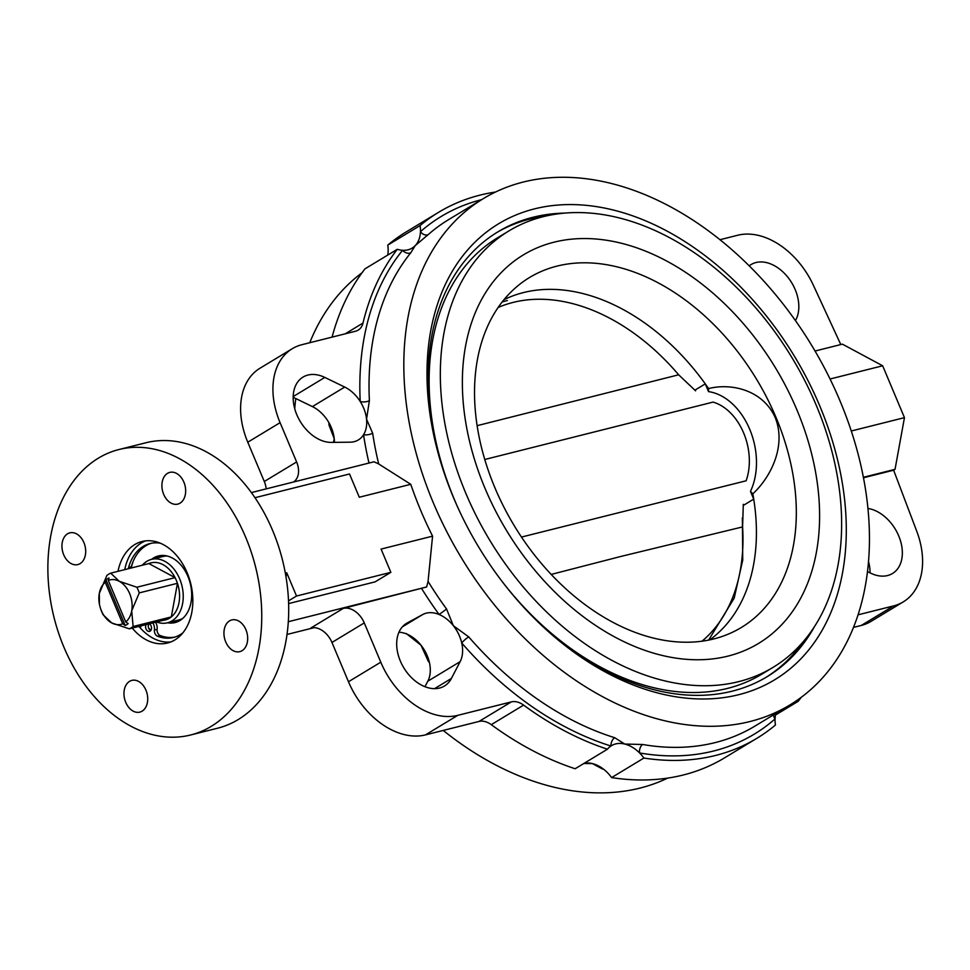 <?xml version="1.0" encoding="UTF-8"?>
<svg xmlns="http://www.w3.org/2000/svg" width="970" height="970" viewBox="0 0 970 970"><rect width="100%" height="100%" fill="white"/><g stroke="black" fill="none" stroke-linecap="round" stroke-linejoin="round"><path stroke-width="1.45" d="M345.223 333.813L362.998 323.058A307.393 212.769 58.8 0 1 397.312 249.29A31.064 21.498 58.8 0 0 402.574 250.296A31.064 21.498 58.8 0 0 412.129 248.102A31.064 21.498 58.8 0 0 415.208 245.628A31.064 21.498 58.8 0 0 420.459 231.672A6.535 4.68 -131.3 0 0 428.34 234.498L415.208 245.628L410.831 252.721A295.947 204.84 58.8 0 0 369.388 400.61L366.551 419.234L372.65 433.178A295.947 204.84 58.8 0 0 378.7 463.963L374.008 461.793L251.388 492.59M125.736 702.353A16.357 11.543 -104.1 0 0 139.825 712.113A16.357 11.543 -104.1 0 0 145.936 690.143A16.357 11.543 -104.1 0 0 131.859 680.394A16.357 11.543 -104.1 0 0 125.736 702.353M225.707 641.885A16.357 11.543 -104.1 0 0 239.784 651.646A16.357 11.543 -104.1 0 0 245.895 629.676A16.357 11.543 -104.1 0 0 231.818 619.927A16.357 11.543 -104.1 0 0 225.707 641.885M163.688 494.361A16.357 11.543 -104.1 0 0 177.765 504.109A16.357 11.543 -104.1 0 0 183.888 482.151A16.357 11.543 -104.1 0 0 169.798 472.39A16.357 11.543 -104.1 0 0 163.688 494.361M63.729 554.828A16.357 11.543 -104.1 0 0 77.806 564.576A16.357 11.543 -104.1 0 0 83.917 542.618A16.357 11.543 -104.1 0 0 69.84 532.857A16.357 11.543 -104.1 0 0 63.729 554.828M140.383 627.19A55.108 38.897 75.9 0 1 139.631 626.232M170.865 641.934A52.319 36.945 75.9 0 1 138.977 626.402M117.988 571.33A52.319 36.945 75.9 0 1 142.069 541.502A52.319 36.945 75.9 0 1 187.125 572.7A52.319 36.945 75.9 0 1 167.555 643.001A52.319 36.945 75.9 0 1 132.235 628.087M457.767 715.351L425.454 734.896A71.95 49.797 -121.2 0 1 348.472 681.74L331.958 642.455A19.618 13.58 58.8 0 0 310.958 627.954L343.271 608.408A19.618 13.58 -121.2 0 1 364.271 622.91L380.786 662.195A71.95 49.797 -121.2 0 0 457.767 715.351L511.348 701.892A19.618 13.58 -121.2 0 1 523.594 705.105L491.281 724.663A307.393 212.769 58.8 0 0 575.137 768.749L607.45 749.204A31.064 21.498 58.8 0 1 610.942 746.003A6.535 3.722 107.3 0 1 614.701 737.709L624.716 744.038L642.722 744.499A295.947 204.84 58.8 0 0 715.193 742.596A295.947 204.84 58.8 0 0 754.975 726.081L789.81 705.008A295.947 204.84 58.8 0 0 826.961 372.807A295.947 204.84 58.8 0 0 523.254 182.045A295.947 204.84 58.8 0 0 483.46 198.547A295.947 204.84 58.8 0 0 446.309 530.748A295.947 204.84 58.8 0 0 750.028 721.522A295.947 204.84 58.8 0 0 789.81 705.008M775.794 713.484A31.064 21.498 58.8 0 0 775.054 718.928A31.064 21.498 58.8 0 0 775.442 725.014A307.393 212.769 58.8 0 1 756.855 738.315A307.393 212.769 58.8 0 1 715.533 755.46A307.393 212.769 58.8 0 1 643.91 758.043A31.064 21.498 58.8 0 0 639.582 752.95A31.064 21.498 58.8 0 0 624.716 744.038A31.064 21.498 58.8 0 0 615.647 743.929A31.064 21.498 58.8 0 0 611.476 745.663A31.064 21.498 58.8 0 0 610.942 746.003A302.494 209.362 -121.2 0 1 461.72 642.952A31.064 21.498 -121.2 0 1 460.144 661.649L451.377 678.466A36.63 25.353 -121.2 0 1 444.442 686.02A36.63 25.353 -121.2 0 1 403.799 667.809A36.63 25.353 -121.2 0 1 406.539 623.346A36.63 25.353 -121.2 0 1 407.242 622.934L422.702 614.543A31.064 21.498 -121.2 0 1 426.279 613.161A31.064 21.498 -121.2 0 1 439.107 614.507A31.064 21.498 -121.2 0 1 453.342 625.686L468.704 636.89A295.947 204.84 58.8 0 0 614.701 737.709M307.939 375.05A36.63 25.353 58.8 0 0 303.016 377.087A36.63 25.353 58.8 0 0 297.05 415.281A36.63 25.353 58.8 0 0 331.352 442.405L350.243 442.174A31.064 21.498 58.8 0 0 358.366 439.931A31.064 21.498 58.8 0 0 363.556 434.754A31.064 21.498 58.8 0 0 366.551 419.234A31.064 21.498 58.8 0 0 360.209 401.459A31.064 21.498 58.8 0 0 344.714 387.054L324.829 377.427A36.63 25.353 58.8 0 0 307.939 375.05M749.24 265.841A36.63 25.353 -121.2 0 1 751.071 264.567A36.63 25.353 -121.2 0 1 755.994 262.518A36.63 25.353 -121.2 0 1 790.211 280.439A36.63 25.353 -121.2 0 1 795.436 320.573M190.654 734.981L217.607 728.203A147.161 103.887 -104.1 0 0 272.643 530.505A147.161 103.887 -104.1 0 0 145.924 442.757L118.971 449.522A147.161 103.887 -104.1 0 0 63.935 647.22A147.161 103.887 -104.1 0 0 190.654 734.981A147.161 103.887 -104.1 0 0 245.689 537.283A147.161 103.887 -104.1 0 0 118.971 449.522M534.531 208.865A266.52 184.47 -121.2 0 1 819.711 405.799A266.52 184.47 -121.2 0 1 738.752 694.69A266.52 184.47 -121.2 0 1 524.382 607.996A266.52 184.47 -121.2 0 1 446.164 478.683A266.52 184.47 -121.2 0 1 534.531 208.865M523.739 607.293A259.984 179.947 58.8 0 0 732.204 691.173A259.984 179.947 58.8 0 0 767.161 676.672A259.984 179.947 58.8 0 0 814.63 626.329M564.673 213.097A259.984 179.947 58.8 0 0 532.991 217.268A259.984 179.947 58.8 0 0 498.034 231.769A259.984 179.947 58.8 0 0 446.479 479.58M343.271 608.408L426.63 586.971L428.061 581.394L432.571 536.155A295.947 204.84 -121.2 0 1 410.771 484.309L378.7 463.963M421.72 588.705A302.494 209.362 -121.2 0 0 439.107 614.507L446.576 609.051L453.342 625.686A31.064 21.498 -121.2 0 1 461.72 642.952A6.535 1.14 139.1 0 1 468.704 636.89M362.028 272.776A295.947 204.84 58.8 0 0 309.757 342.725M295.765 398.537A295.947 204.84 58.8 0 0 294.722 408.709M443.217 730.434A295.947 204.84 58.8 0 0 639.957 788.101A295.947 204.84 58.8 0 0 667.687 778.11M603.473 769.125A295.947 204.84 -121.2 0 1 602.334 768.931L592.403 763.584L583.819 763.499M429.431 662.607A295.947 204.84 -121.2 0 1 428.316 661.322L421.029 645.232L406.187 633.483M333.474 442.381L334.238 438.779L329 425.042A6.535 2.91 177.2 0 0 329.836 424.387M643.91 758.043L611.597 777.588A307.393 212.769 58.8 0 0 683.219 775.006A307.393 212.769 58.8 0 0 724.541 757.861L756.855 738.315M314.159 627.651L287.023 634.465M387.745 255.074A31.064 21.498 58.8 0 0 388.145 251.218A31.064 21.498 58.8 0 0 387.77 245.119L420.083 225.573A31.064 21.498 58.8 0 1 420.459 231.672A302.494 209.362 -121.2 0 1 481.641 199.65M495.512 192.036A307.393 212.769 58.8 0 0 438.658 212.272L406.345 231.818A307.393 212.769 58.8 0 0 387.77 245.119M334.407 442.368A31.064 21.498 58.8 0 0 334.238 438.779A31.064 21.498 58.8 0 0 331.57 428.17A31.064 21.498 58.8 0 0 327.896 421.004A31.064 21.498 58.8 0 0 312.401 406.6L344.714 387.054M293.17 397.288L312.401 406.6M266.168 488.868A19.618 13.58 58.8 0 0 264.301 481.496L247.774 442.211A71.95 49.797 58.8 0 1 259.96 368.248L292.273 348.703A71.95 49.797 58.8 0 0 280.087 422.665L247.774 442.211M397.312 249.29L364.999 268.835A307.393 212.769 58.8 0 0 332.079 337.123M438.658 212.272A307.393 212.769 58.8 0 0 420.083 225.573M362.998 323.058A19.618 13.58 -121.2 0 1 358.172 330.127A19.618 13.58 -121.2 0 1 355.529 331.231L301.949 344.689A71.95 49.797 58.8 0 0 292.273 348.703M264.301 481.496L296.614 461.95L280.087 422.665M296.614 461.95A19.618 13.58 -121.2 0 1 293.473 482.017M523.594 705.105A307.393 212.769 58.8 0 0 607.45 749.204M611.597 777.588A31.064 21.498 58.8 0 0 607.281 772.496A31.064 21.498 58.8 0 0 600.43 767.015A31.064 21.498 58.8 0 0 592.403 763.584A31.064 21.498 58.8 0 0 587.82 762.978A31.064 21.498 58.8 0 0 584.158 763.293M398.961 632.222A31.064 21.498 -121.2 0 1 406.794 634.053A31.064 21.498 -121.2 0 1 413.632 637.993A31.064 21.498 -121.2 0 1 421.029 645.232A31.064 21.498 -121.2 0 1 426.958 655.089A31.064 21.498 -121.2 0 1 429.407 662.498A31.064 21.498 -121.2 0 1 427.831 681.195L460.144 661.649M424.957 686.712L427.831 681.195M491.281 724.663A19.618 13.58 58.8 0 0 479.034 721.438L511.348 701.892M425.454 734.896L479.034 721.438M840.796 344.556L813.296 285.119A71.95 49.797 -121.2 0 0 737.758 235.237L719.995 239.699M863.445 477.774L893.625 470.195L916.747 531.233A71.95 49.797 58.8 0 1 903.24 601.897A71.95 49.797 58.8 0 1 893.576 605.91L858.013 614.834M893.576 605.91L861.263 625.456L853.442 627.408M893.625 470.195L895.031 469.334L904.464 417.646L882.664 365.787L842.409 344.156L815.043 351.031M882.664 365.787L830.053 379.003M904.464 417.646L851.26 431.007M895.031 469.334L863.348 477.301M426.63 586.971L288.32 621.709M432.571 536.155L381.089 549.081L390.861 572.336L296.517 596.029L286.744 572.785L286.004 576.847M288.623 603.582L375.099 581.867L390.861 572.336M286.744 572.785L285.35 573.125M410.771 484.309L359.288 497.234L349.515 473.978L255.171 497.671L255.51 498.495M867.447 571.597L870.684 573.173A36.63 25.353 58.8 0 0 892.497 573.5A36.63 25.353 58.8 0 0 899.384 537.562A36.63 25.353 58.8 0 0 867.907 508.45M801.184 697.357A307.393 212.769 58.8 0 1 798.213 701.298A31.064 21.498 58.8 0 0 796.358 700.801M861.263 625.456A71.95 49.797 58.8 0 0 870.927 621.443L903.24 601.897M870.041 572.858A36.63 25.353 58.8 0 0 868.489 561.424M798.213 701.298L775.466 715.06M288.526 600.866L296.517 596.029M124.718 569.645A52.319 36.945 75.9 0 1 145.488 540.884M410.831 252.721A6.535 4.583 -140.9 0 1 402.574 250.296A302.494 209.362 -121.2 0 0 360.209 401.459A6.535 2.91 177.2 0 0 369.388 400.61M642.722 744.499A6.535 4.05 99.8 0 0 639.582 752.95A302.494 209.362 -121.2 0 0 775.054 718.928A6.535 4.68 48.7 0 1 773.539 714.854M428.316 661.322A6.535 1.14 139.1 0 1 429.019 660.922M368.988 463.054A302.494 209.362 -121.2 0 1 363.556 434.754A6.535 2.437 171.4 0 0 372.65 433.178M546.255 215.958A259.984 179.947 58.8 0 0 530.166 218.977A259.984 179.947 58.8 0 0 496.628 232.642M557.059 266.095A204.537 141.571 58.8 0 0 519.144 284.756A204.537 141.571 58.8 0 0 508.171 515.167A204.537 141.571 58.8 0 0 713.787 638.939A204.537 141.571 58.8 0 0 730.022 633.374A204.537 141.571 58.8 0 0 770.98 406.127A204.537 141.571 58.8 0 0 557.059 266.095M508.959 230.896A255.074 176.552 58.8 0 0 476.949 517.216A255.074 176.552 58.8 0 0 738.703 681.631A255.074 176.552 58.8 0 0 772.993 667.409A255.074 176.552 58.8 0 0 805.015 381.089A255.074 176.552 58.8 0 0 543.249 216.674A255.074 176.552 58.8 0 0 508.959 230.896L497.755 237.674A255.074 176.552 58.8 0 0 459.186 510.462M502.278 581.709A255.074 176.552 58.8 0 0 727.5 688.409A255.074 176.552 58.8 0 0 761.789 674.186L772.993 667.409M752.829 493.827C770.459 477.519 786.585 446.309 775.26 417.67C762.796 389.637 730.883 382.895 708.573 388.558L708.536 391.625A62.128 43.868 75.9 0 1 749.701 429.274A62.128 43.868 75.9 0 1 750.465 491.366L752.829 493.827A199.153 137.849 -121.2 0 1 753.726 499.113L743.153 505.515M708.573 388.558A199.153 137.849 58.8 0 0 705.275 383.877A199.153 137.849 58.8 0 0 523.473 292.564A199.153 137.849 58.8 0 0 504.024 299.669M709.797 639.861A199.153 137.849 58.8 0 0 753.726 499.113L750.465 491.366M694.775 390.231L705.275 383.877L708.536 391.625M765.742 677.521A259.984 179.947 58.8 0 0 803.548 641.315M129.289 628.827A29.427 20.782 75.9 0 0 133.12 626.511L171.314 616.92L177.449 583.297L139.256 592.888A29.427 20.782 75.9 0 0 136.879 587.226L175.061 577.647L148.883 563.57A29.427 20.782 75.9 0 1 175.061 577.647A29.427 20.782 75.9 0 1 177.449 583.297A29.427 20.782 75.9 0 1 171.314 616.92A29.427 20.782 75.9 0 1 169.459 618.229A29.427 20.782 75.9 0 1 167.47 619.236L129.289 628.827L111.708 622.922A22.892 16.163 -104.1 0 0 122.705 623.783L125.166 625.492A25.184 17.775 75.9 0 0 128.185 623.649L125.736 621.952A22.892 16.163 -104.1 0 0 131.702 610.833A22.892 16.163 -104.1 0 0 119.298 581.321A22.892 16.163 -104.1 0 0 108.3 580.46L108.992 577.974A25.184 17.775 75.9 0 0 107.427 578.775A25.184 17.775 75.9 0 0 105.96 579.805L105.269 582.291A22.892 16.163 -104.1 0 0 99.304 593.422A22.892 16.163 -104.1 0 0 99.437 604.286A22.892 16.163 -104.1 0 0 100.322 607.814A22.892 16.163 -104.1 0 0 111.708 622.922L103.111 614.762A29.427 20.782 75.9 0 1 100.734 609.099L100.322 607.814M142.347 565.207A32.701 23.086 75.9 0 1 146.955 561.278A32.701 23.086 75.9 0 1 151.514 559.363A32.701 23.086 75.9 0 1 180.893 582.109A32.701 23.086 75.9 0 1 172.005 620.885A32.701 23.086 75.9 0 1 167.446 622.801A32.701 23.086 75.9 0 1 156.606 621.976M151.514 559.363L163.021 556.477A32.701 23.086 75.9 0 1 167.022 555.98M99.437 604.286L99.304 593.422L106.858 575.477A29.427 20.782 75.9 0 1 108.713 574.167A29.427 20.782 75.9 0 1 110.701 573.161L119.298 581.321L136.879 587.226M133.12 626.511L131.702 610.833L139.256 592.888M125.736 621.952L108.3 580.46M148.883 563.57L110.701 573.161M182.712 618.448A32.701 23.086 75.9 0 1 178.953 619.903L167.446 622.801M167.47 619.236A29.427 20.782 75.9 0 1 158.668 620.097M122.705 623.783L105.269 582.291M105.96 579.805L125.166 625.492M521.472 537.065L746.124 480.793A52.319 36.945 -104.1 0 0 743.638 432.947A52.319 36.945 -104.1 0 0 713.035 402.101L484.782 459.489M702.025 641.194A196.534 136.03 58.8 0 0 742.596 526.916L620.594 556.513L551.178 574.434M477.143 425.672L678.66 374.796A196.534 136.03 58.8 0 0 513.094 302.422A196.534 136.03 58.8 0 0 498.143 307.478M678.66 374.796L695.599 390.849M743.299 504.315L742.596 526.916M167.519 622.776A34.338 24.238 -104.1 0 0 175.085 622.57A34.338 24.238 -104.1 0 0 187.925 576.435A34.338 24.238 -104.1 0 0 158.352 555.955A34.338 24.238 -104.1 0 0 151.587 559.35M172.005 621.649A34.338 24.238 -104.1 0 0 177.292 621.843M133.278 561.084A50.682 35.781 -104.1 0 0 131.253 567.996M160.632 555.543A34.338 24.238 -104.1 0 0 156.073 558.223M148.677 628.148A50.682 35.781 -104.1 0 0 150.98 630.257M150.774 630.561A4.086 2.886 75.9 0 1 148.81 623.928M149.368 623.783A4.086 2.886 75.9 0 1 151.502 627.529A4.086 2.886 75.9 0 1 150.12 631.143A4.086 2.886 75.9 0 1 149.55 631.385A4.086 2.886 75.9 0 1 146.191 629.3A4.086 2.886 75.9 0 1 146.118 624.607M155.552 622.231A8.172 5.771 75.9 0 1 157.116 629.348A4.911 3.468 -104.1 0 0 160.195 635.532A48.403 34.168 -104.1 0 0 174.903 637.072M152.86 622.91A8.172 5.771 75.9 0 1 154.424 630.015A4.911 3.468 -104.1 0 0 157.504 636.211A48.403 34.168 -104.1 0 0 173.569 637.448A48.403 34.168 -104.1 0 0 180.323 634.61A48.403 34.168 -104.1 0 0 182.857 632.864M151.344 543.261A48.403 34.168 -104.1 0 0 145.924 545.71A48.403 34.168 -104.1 0 0 131.29 566.771A4.911 3.468 -104.1 0 0 131.095 568.044M160.341 543.2A48.403 34.168 -104.1 0 0 149.986 543.564A48.403 34.168 -104.1 0 0 143.233 546.389A48.403 34.168 -104.1 0 0 128.598 567.45A4.911 3.468 -104.1 0 0 128.404 568.711M140.08 627.687L141.208 625.844M483.46 198.547L448.625 219.62A295.947 204.84 58.8 0 0 428.34 234.498M402.356 626.85L422.702 614.543M428.061 581.394A295.947 204.84 58.8 0 0 446.576 609.051M329 425.042A295.947 204.84 -121.2 0 1 328.891 422.641M364.271 622.91L331.958 642.455M380.786 662.195L348.472 681.74M434.536 688.664L451.377 678.466M405.848 623.783L407.242 622.934M293.183 396.572L324.829 377.427M553.979 242.197A227.065 157.164 58.8 0 0 485.012 488.322A227.065 157.164 58.8 0 0 727.973 656.108A227.065 157.164 58.8 0 0 796.952 409.983A227.065 157.164 58.8 0 0 553.979 242.197M157.504 636.211L160.195 635.532M128.598 567.45L131.29 566.771M154.424 630.015L157.116 629.348M507.383 300.506L502.181 301.961M742.377 517.883L742.741 560.017L734.193 598.15L708.609 640.103"/></g></svg>
